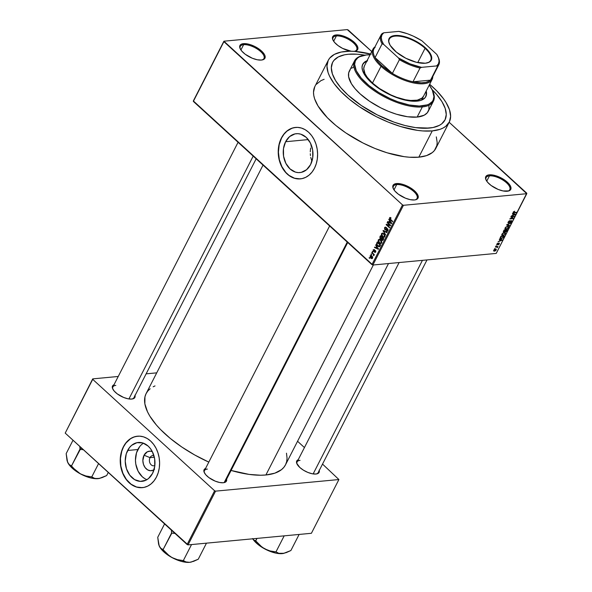 <?xml version="1.0" encoding="UTF-8"?>
<svg xmlns="http://www.w3.org/2000/svg" width="592" height="592" viewBox="0 0 592 592"><rect width="100%" height="100%" fill="white"/><g stroke="black" fill="none" stroke-linecap="round" stroke-linejoin="round"><path stroke-width="0.89" d="M336.367 35.957A13.29 5.55 27.1 0 0 333.044 40.249A13.29 5.55 -152.9 0 1 333.037 37.673A13.29 5.55 -152.9 0 1 336.367 35.957L333.651 41.255L336.367 35.957A13.29 5.55 -152.9 0 1 350.679 40.73A13.29 5.55 -152.9 0 1 356.702 49.78A13.29 5.55 -152.9 0 1 354.608 51.282A13.29 5.55 27.1 0 0 352.788 42.313A13.29 5.55 27.1 0 0 336.367 35.957L336.197 34.928L336.367 35.957M354.149 51.334A14.03 5.861 -152.9 0 1 353.994 51.349L355.755 51.008L357.686 49.476L357.716 46.975L355.836 43.889L352.329 40.693L347.741 37.858L342.753 35.831L338.143 34.913L334.598 35.254L332.667 36.785L332.637 39.279L334.517 42.365L338.017 45.569L342.613 48.396L351.182 51.238A14.03 5.861 -152.9 0 1 332.859 39.849A14.03 5.861 -152.9 0 1 336.197 34.928A14.03 5.861 -152.9 0 1 353.787 41.854A14.03 5.861 -152.9 0 1 355.037 51.201A14.03 5.861 -152.9 0 1 354.149 51.334M489.451 175.868A13.29 5.55 27.1 0 0 486.128 180.153A13.29 5.55 -152.9 0 1 486.121 177.585A13.29 5.55 -152.9 0 1 489.451 175.868L486.735 181.159L489.451 175.868A13.29 5.55 -152.9 0 1 503.762 180.634A13.29 5.55 -152.9 0 1 509.786 189.692A13.29 5.55 -152.9 0 1 507.692 191.194A13.29 5.55 27.1 0 0 505.871 182.225A13.29 5.55 27.1 0 0 489.451 175.868L489.281 174.832L489.451 175.868M507.233 191.246A14.03 5.861 -152.9 0 1 485.943 179.761A14.03 5.861 -152.9 0 1 489.281 174.832L487.682 175.158L485.751 176.69L485.721 179.191L487.601 182.277L491.101 185.481L498.183 189.447L503.074 190.95L508.839 190.92L510.77 189.388L510.8 186.887L508.92 183.801L503.215 179.11L495.844 175.743L489.281 174.832A14.03 5.861 -152.9 0 1 506.87 181.766A14.03 5.861 -152.9 0 1 508.121 191.112A14.03 5.861 -152.9 0 1 507.233 191.246M396.707 184.593A13.29 5.55 27.1 0 0 393.391 188.885A13.29 5.55 -152.9 0 1 393.377 186.31A13.29 5.55 -152.9 0 1 396.707 184.593L393.998 189.884L396.707 184.593A13.29 5.55 -152.9 0 1 411.018 189.359A13.29 5.55 -152.9 0 1 417.042 198.416A13.29 5.55 -152.9 0 1 414.948 199.918A13.29 5.55 27.1 0 0 413.127 190.95A13.29 5.55 27.1 0 0 396.707 184.593L396.536 183.564L396.707 184.593M414.496 199.97A14.03 5.861 -152.9 0 1 393.199 188.485A14.03 5.861 -152.9 0 1 396.536 183.564L393.747 184.512L393.007 185.422L392.977 187.916L394.857 191.001L398.357 194.206L405.439 198.172L410.337 199.674L414.496 199.97L416.095 199.645L418.026 198.113L418.056 195.612L416.176 192.526L410.471 187.834L403.1 184.467L396.536 183.564A14.03 5.861 -152.9 0 1 414.126 190.491A14.03 5.861 -152.9 0 1 415.384 199.837A14.03 5.861 -152.9 0 1 414.496 199.97M243.623 44.681A13.29 5.55 27.1 0 0 240.3 48.973A13.29 5.55 -152.9 0 1 240.293 46.398A13.29 5.55 -152.9 0 1 243.623 44.681L240.907 49.98L243.623 44.681A13.29 5.55 -152.9 0 1 257.934 49.454A13.29 5.55 -152.9 0 1 263.958 58.504A13.29 5.55 -152.9 0 1 261.864 60.007A13.29 5.55 27.1 0 0 260.043 51.038A13.29 5.55 27.1 0 0 243.623 44.681L243.453 43.653L243.623 44.681M261.412 60.058A14.03 5.861 -152.9 0 1 240.115 48.574A14.03 5.861 -152.9 0 1 243.453 43.653L240.663 44.6L239.664 46.657L239.893 48.011L241.773 51.09L245.273 54.294L252.355 58.26L257.246 59.762L261.412 60.058L264.202 59.111L264.942 58.201L264.972 55.7L264.261 54.205L259.592 49.417L254.997 46.583L250.016 44.555L243.453 43.653A14.03 5.861 -152.9 0 1 261.042 50.579A14.03 5.861 -152.9 0 1 262.293 59.925A14.03 5.861 -152.9 0 1 261.412 60.058M150.028 457.638A5.165 3.929 -95.4 0 0 150.309 463.758A5.165 3.929 -95.4 0 0 154.845 465.527A5.165 3.929 84.6 0 1 153.816 465.808A5.165 3.929 84.6 0 1 149.998 463.173A5.165 3.929 84.6 0 1 150.028 457.638L154.342 457.239L150.028 457.638A5.165 3.929 84.6 0 1 152.854 455.522A5.165 3.929 84.6 0 1 153.913 455.611A5.165 3.929 -95.4 0 0 150.028 457.638L144.056 455.211L150.028 457.638M154.031 469.693A9.805 7.452 84.6 0 1 144.899 467.295A9.805 7.452 84.6 0 1 144.056 455.211L147.371 451.77L150.22 451.163L152.336 451.666A9.805 7.452 84.6 0 0 144.056 455.211L142.857 460.583L143.471 464.357L145.129 467.606L147.578 469.848L150.442 470.729L153.298 470.122L154.579 469.278M143.501 443.193A19.521 14.83 -95.4 0 0 137.84 449.528L127.613 450.49A19.521 14.83 84.6 0 1 138.276 442.476A19.521 14.83 84.6 0 1 152.706 452.429A19.521 14.83 84.6 0 1 152.595 473.326L148.555 478.499L146.002 480.179L140.326 481.385L134.613 479.624L129.737 475.169L126.444 468.694L125.223 461.19L126.274 453.79L129.426 447.633L131.653 445.317L136.981 442.668L142.79 442.949L148.185 446.116L150.464 448.647L152.351 451.689L154.653 458.815L154.734 466.415L152.595 473.326A19.521 14.83 84.6 0 1 141.932 481.348A19.521 14.83 84.6 0 1 127.495 471.387A19.521 14.83 84.6 0 1 127.613 450.49L137.84 449.528A19.521 14.83 -95.4 0 0 146.934 479.661M137.877 436.163L134.103 436.963L130.558 438.724L125.97 443.008L123.565 446.797A25.841 19.632 -95.4 0 0 123.388 474.407A25.841 19.632 -95.4 0 0 142.428 487.645L142.324 487.653A25.841 19.632 84.6 0 1 123.225 474.473A25.841 19.632 84.6 0 1 123.373 446.812L121.604 451.185L120.539 455.966L120.22 460.976L120.657 466.022L121.826 470.914L123.698 475.457L126.192 479.483L129.211 482.828L132.645 485.381L136.36 487.024L140.208 487.704L144.041 487.394L147.719 486.106L151.093 483.893L154.046 480.83L156.451 477.041A25.841 19.632 84.6 0 1 142.332 487.66L136.545 487.009L131.076 484.197L126.385 479.461L122.87 473.223L120.842 466L120.472 458.437L121.797 451.163L123.565 446.797A25.841 19.632 -95.4 0 1 137.588 436.193M311.799 160.891L310.756 157.428L311.799 160.891M310.452 155.592L310.304 153.728L310.452 155.592M310.289 151.818L310.408 149.887L310.289 151.818M310.652 147.978L310.408 149.887L310.652 147.978M311.281 144.988L311.015 146.091L311.281 144.988M285.618 141.725L308.254 139.594L285.618 141.725L289.658 136.545L294.986 133.903L297.887 133.666L300.795 134.177L306.19 137.344L310.356 142.916L312.657 150.042L312.739 157.642L310.6 164.554A19.521 14.83 84.6 0 1 299.937 172.575A19.521 14.83 84.6 0 1 285.499 162.615A19.521 14.83 84.6 0 1 285.618 141.725A19.521 14.83 84.6 0 1 296.281 133.703A19.521 14.83 84.6 0 1 310.711 143.656A19.521 14.83 84.6 0 1 310.6 164.554L306.56 169.726L301.224 172.376L298.331 172.612L295.423 172.094L290.028 168.927L285.862 163.355L283.561 156.229L283.472 148.636L285.618 141.725M295.889 127.391L292.108 128.198L286.92 131.172L283.975 134.236L281.57 138.025A25.841 19.632 -95.4 0 0 281.392 165.634A25.841 19.632 -95.4 0 0 300.433 178.873L300.329 178.888A25.841 19.632 84.6 0 1 281.23 165.708A25.841 19.632 84.6 0 1 281.378 138.04L279.609 142.413L278.543 147.193L278.225 152.203L278.662 157.25L279.838 162.141L281.703 166.685L284.197 170.711L287.224 174.063L290.65 176.608L294.365 178.251L298.213 178.932L302.046 178.621L305.724 177.334L309.105 175.121L312.051 172.057L314.456 168.269A25.841 19.632 84.6 0 1 300.336 178.888L294.557 178.236L289.081 175.424L285.84 172.457L281.896 166.67L279.35 159.707L278.418 152.188L279.18 144.744L281.57 138.025A25.841 19.632 -95.4 0 1 295.593 127.421M115.84 385.407A11.81 4.936 27.1 0 0 112.872 389.181A11.81 4.936 -152.9 0 1 112.88 386.939A11.81 4.936 -152.9 0 1 115.84 385.407M114.241 384.667L112.51 386.043L112.487 388.278L114.167 391.038L117.297 393.902L123.639 397.454L128.013 398.793L131.735 399.06A12.55 5.239 -152.9 0 1 112.68 388.789A12.55 5.239 -152.9 0 1 113.997 384.763M300.055 460.376A11.81 4.936 27.1 0 0 297.088 464.15A11.81 4.936 -152.9 0 1 297.095 461.908A11.81 4.936 -152.9 0 1 300.055 460.376M298.457 459.636L296.725 461.013L296.696 463.247L299.789 467.458L303.481 470.203L307.855 472.423L312.228 473.763L315.95 474.029A12.55 5.239 -152.9 0 1 296.895 463.758A12.55 5.239 -152.9 0 1 298.205 459.732M207.407 469.093A11.81 4.936 27.1 0 0 204.44 472.867A11.81 4.936 -152.9 0 1 204.447 470.625A11.81 4.936 -152.9 0 1 207.407 469.093M205.809 468.353L204.077 469.73L204.055 471.965L205.735 474.725L208.865 477.589L215.207 481.141L219.58 482.48L223.302 482.746A12.55 5.239 -152.9 0 1 204.247 472.475A12.55 5.239 -152.9 0 1 205.565 468.45M429.193 128.087A63.129 26.366 -152.9 0 1 361.194 105.428A63.129 26.366 -152.9 0 1 332.593 62.412A63.129 26.366 -152.9 0 1 348.392 54.249L357.146 54.205L364.753 55.152L357.146 54.205L348.392 54.249A63.129 26.366 -152.9 0 1 364.753 55.152A63.129 26.366 -152.9 0 0 348.392 54.249L344.581 54.804L348.392 54.249A63.129 26.366 -152.9 0 0 332.593 62.412L332.586 62.419A63.129 26.366 -152.9 0 0 361.194 105.428A63.129 26.366 -152.9 0 0 429.193 128.087L415.584 127.62L405.15 125.541L394.087 122.152L377.252 114.878L361.409 105.568L347.918 95.016L340.822 87.742L335.568 80.593L332.364 73.852L331.328 67.784L332.497 62.604L333.895 60.421L338.269 56.958L344.581 54.804L338.269 56.958L333.895 60.421L332.497 62.604L331.328 67.784L332.364 73.852L335.568 80.593L340.822 87.742L347.918 95.016L361.409 105.568L377.252 114.878L394.087 122.152L405.15 125.541L415.584 127.62L424.989 128.286L433.004 127.539L429.193 128.087A63.129 26.366 -152.9 0 0 444.992 119.932A63.129 26.366 -152.9 0 1 429.193 128.087M314.766 86.713L313.508 92.285L313.775 95.445L314.626 98.82L318.074 106.064L327.317 117.675L335.834 125.46L345.876 132.941L362.926 142.961L374.98 148.466L387.057 152.78L404.173 156.665L409.398 157.22L418.81 157.176A67.932 28.372 27.1 0 0 435.816 148.392L449.261 122.115A67.932 28.372 -152.9 0 1 432.264 130.899L418.81 157.176L426.558 155.607L432.338 152.566L434.417 150.531L436.852 145.536L437.185 142.613L436.319 136.885M328.323 60.221L314.877 86.506A67.932 28.372 27.1 0 0 345.647 132.786A67.932 28.372 27.1 0 0 418.81 157.176L432.264 130.899A67.932 28.372 -152.9 0 1 359.1 106.508A67.932 28.372 -152.9 0 1 328.323 60.221A67.932 28.372 -152.9 0 1 345.321 51.445A67.932 28.372 -152.9 0 1 370.488 54.005M371.191 54.183L354.741 51.4L349.842 51.23L341.221 52.037L334.428 54.353L329.722 58.083L328.212 60.436L326.954 66.001L328.072 72.535L329.515 76.094L334.088 83.598L340.763 91.39L349.287 99.182L359.322 106.664L376.371 116.683L388.433 122.189L400.503 126.503L417.619 130.388L422.843 130.943L432.264 130.899L440.004 129.33L443.156 127.983L445.783 126.288L449.372 121.9L450.63 116.335L449.513 109.801L446.057 102.549L443.497 98.746L436.822 90.946L429.644 84.279A67.932 28.372 -152.9 0 1 449.261 122.115M286.484 453.191L287.061 458.201L286.676 461.56L285.61 464.616L283.871 467.325L281.474 469.671L274.821 473.171L265.897 474.976A78.27 32.686 27.1 0 1 231.08 470.448L249.025 474.392L260.687 475.228L265.897 474.976L373.36 264.972L265.897 474.976A78.27 32.686 27.1 0 0 285.485 464.861L388.5 263.551M348.192 29.985L371.754 51.526L347.245 29.6L223.902 41.203L193.34 100.929L223.902 41.203L347.245 29.6L348.192 29.985M449.18 122.285L526.784 193.695L403.448 205.298L372.886 265.016L496.222 253.413L526.784 193.695L403.448 205.298L402.501 204.906L371.939 264.631L193.34 101.402L223.902 41.677L402.501 204.906L223.902 41.203L193.34 100.929L372.886 265.016L371.939 264.631L402.501 204.906L403.448 205.298L372.886 265.016L496.222 253.413L526.791 193.214L449.18 122.285M314.456 168.269L316.224 163.903L317.29 159.122L317.608 154.112L317.171 149.066L316.002 144.174L314.13 139.631L311.636 135.605L308.617 132.253L305.183 129.707L301.469 128.057L297.621 127.376L293.787 127.687L290.11 128.975L286.735 131.195L283.783 134.258L281.378 138.04A25.841 19.632 84.6 0 1 295.497 127.428A25.841 19.632 84.6 0 1 314.604 140.607A25.841 19.632 84.6 0 1 314.456 168.269M370.096 255.899L370.622 257.92L371.532 258.586L372.427 258.408L372.694 257.246L372.094 256.181L370.962 255.448L370.096 255.899L371.621 255.759L370.096 255.899L370.829 258.119L371.946 258.645L372.59 258.179L371.887 255.981L370.747 255.441L370.096 255.899M371.739 252.821L373.441 254.479L373.818 255.67L373.759 254.664L374.144 255.019L374.336 254.634L371.931 252.436L371.739 252.821L372.294 252.769L371.739 252.821L373.441 254.479L373.641 255.751L373.759 254.664L374.144 255.019L374.336 254.634L371.931 252.436L371.739 252.821M375.476 250.571L373.929 251.097L374.988 250.993L373.663 250.993L373.552 250.135L374.47 249.58L373.138 249.994L373.826 251.63L375.395 251.075L374.891 252.481L375.72 252.059L375.713 250.875L374.988 250.364L373.789 251.075L373.552 250.135L374.47 249.58L373.219 249.794L374.433 249.683L373.219 249.794L373.53 251.43L375.328 251.001L375.372 251.755L374.581 252.31L375.72 252.059L375.476 250.571L374.951 250.364M376.727 243.075L376.519 244.222L377.119 245.458L378.421 246.598L379.635 246.642L380.604 244.984L377.296 241.958L376.727 243.075L377.326 243.016L376.727 243.075L377.659 246.043L379.687 246.59L380.604 244.984L377.296 241.958L376.727 243.075M379.886 236.896L380.086 238.754L381.344 239.161L382.003 240.337L382.943 240.293L383.801 238.739L380.493 235.72L379.886 236.896L380.486 236.837L379.886 236.896L380.271 238.939L381.344 239.161L381.825 240.204L382.558 240.485L383.801 238.739L380.493 235.72L379.886 236.896M383.009 230.791L385.71 235.009L383.505 230.939L386.879 232.715L387.087 232.316L383.202 230.421L383.009 230.791L383.808 230.717L383.009 230.791L385.71 235.009L383.505 230.939L386.879 232.715L387.087 232.316L383.202 230.421L383.009 230.791M387.161 222.688L389.81 225.108L386.339 224.287L386.132 224.694L389.44 227.72L389.632 227.335L386.983 224.916L390.454 225.737L390.661 225.33L387.353 222.303L387.161 222.688L387.716 222.636L387.161 222.688L389.81 225.108L386.339 224.287L386.132 224.694L389.44 227.72L389.632 227.335L386.983 224.916L390.454 225.737L390.661 225.33L387.353 222.303L387.161 222.688M389.965 218.196L391.038 217.945L389.81 217.53L389.595 218.899L392.496 221.748L392.688 221.364L389.965 218.759L390.047 218.078L390.883 218.359L390.935 217.849L390.121 217.442L389.588 217.819L390.254 219.691L392.496 221.748L392.688 221.364L390.002 218.833L389.965 218.196L391.016 217.923M388.789 219.499L389.61 220.735L388.937 222.044L387.782 221.475L387.575 221.874L391.504 223.68L391.712 223.28L388.996 219.099L389.61 220.735L388.937 222.044L387.782 221.475L387.575 221.874L391.504 223.68L391.712 223.28L388.996 219.099L388.789 219.499M384.526 227.705L384.785 229.674L385.703 230.044L387.205 229.06L387.597 230.325L386.384 230.984L387.738 231.058L388.137 229.977L387.686 228.912L386.761 228.571L385.207 229.489L384.896 228.09L386.287 227.469L385.34 227.069L384.526 227.705L386.258 227.543L384.526 227.705L384.881 229.77L385.962 229.911L387.397 229.2L387.56 230.399L386.384 230.984L387.227 231.324L387.952 230.739L387.605 228.83L386.894 228.542L385.066 229.378L384.896 228.09L386.287 227.469L385.325 227.069L384.526 227.705M382.55 233.048L381.477 233.67L382.373 233.581L381.477 233.67L381.426 235.216L382.417 236.682L384.001 237.399L384.867 236.77L383.882 233.714L382.395 233.048L381.403 233.84L381.685 235.786L383.394 237.311L384.822 236.859L384.859 235.046L383.727 233.581L382.321 233.056M379.361 239.294L378.281 239.915L379.176 239.827L378.281 239.915L378.229 241.462L379.228 242.927L380.804 243.638L381.67 243.016L380.686 239.96L379.361 239.294L378.325 239.834L378.17 241.27L379.228 242.927L380.686 243.645L381.67 243.016L381.744 241.499L380.53 239.827L379.124 239.294M375.676 245.125L376.497 246.361L375.824 247.671L374.669 247.101L374.462 247.5L378.392 249.306L375.883 244.733L376.497 246.361L375.824 247.671L374.669 247.101L374.462 247.5L378.392 249.306L375.883 244.733L375.676 245.125M372.294 251.733L372.768 252.162L372.96 251.785L372.486 251.356L372.768 252.162L372.486 251.356L372.294 251.733M370.962 254.338L371.436 254.775L371.628 254.39L371.154 253.961L370.962 254.338L371.517 254.286L370.962 254.338L371.436 254.775L371.628 254.39L371.154 253.961L370.962 254.338M369.127 257.92L369.6 258.356L369.793 257.971L369.319 257.542L369.127 257.92L369.682 257.868L369.127 257.92L369.6 258.356L369.793 257.971L369.319 257.542L369.127 257.92M495.067 248.566L494.586 248.61L495.067 248.566M496.629 246.968L495.371 247.086L495.563 246.709L497.998 246.479L497.295 247.678L496.629 246.968L497.295 247.678L497.998 246.479L495.563 246.709L495.371 247.086L496.629 246.968M496.399 245.954L495.926 246.006L496.399 245.954M497.169 244.955L496.71 244.474L497.273 243.541L498.109 243.112L497.213 244.045L497.361 244.57L499.367 243.09L498.701 244.622L498.235 244.799L498.975 243.438L497.169 244.955L498.975 243.438L498.235 244.799L499.382 243.86L499.123 243.068L497.302 244.577L498.109 243.112L496.851 244.111L497.169 244.955L496.799 244.873M500.136 239.634L499.3 239.397L499.507 238.998L502.26 239.841L502.06 240.241L498.087 241.765L499.463 240.944L500.136 239.634L499.463 240.944L498.087 241.765L502.06 240.241L502.26 239.841L499.507 238.998L499.3 239.397L500.136 239.634L499.485 239.042L500.136 239.634M501.861 235.268L502.874 235.527L501.779 234.528L502.874 235.527L505.339 233.907L505.331 232.789L502.993 233.085L501.905 234.225L502.83 233.189L504.887 232.604L505.427 233.722L503.17 235.49L501.905 235.313L501.905 234.225L501.935 235.335M505.057 229.023L506.064 229.289L504.976 228.29L506.064 229.289L508.535 227.661L508.528 226.551L507.529 226.359L505.102 227.979L506.027 226.943L508.521 226.544L508.617 227.476L507.758 228.593L505.487 229.267L504.954 228.838L505.102 227.979L505.131 229.097M513.582 212.469L513.893 212.891L513.168 212.232L513.893 212.891L516.357 212.299L513.641 212.498L513.36 211.899L514.677 211.211L513.212 212.136L514.677 211.211L513.597 212.484L516.357 212.299L516.165 212.676L513.53 212.898L513.086 212.565L513.545 212.417M513.249 214.008L512.42 213.771L512.62 213.372L515.373 214.215L515.173 214.615L511.207 216.139L512.576 215.318L513.249 214.008L512.576 215.318L511.207 216.139L515.173 214.615L515.373 214.215L512.62 213.372L512.42 213.771L513.249 214.008L512.598 213.409L513.249 214.008M513.464 216.702L510.785 216.953L514.33 216.258L510.615 218.522L513.301 218.27L513.109 218.648L509.756 218.966L513.464 216.702L509.756 218.966L513.109 218.648L513.301 218.27L510.615 218.522L514.33 216.258L510.785 216.953L513.464 216.702M508.521 223.11L507.973 222.481L508.972 221.045L509.927 220.653L508.58 221.919L508.78 222.725L510.504 220.964L511.577 220.661L511.725 221.408L510.896 222.503L510.038 222.866L511.229 221.674L510.963 221.023L508.521 223.11L510.652 221.164L511.051 221.016L511.229 221.674L510.038 222.866L511.621 221.63L511.259 220.631L508.706 222.733L508.528 222.015L509.927 220.653L508.158 222.015L508.521 223.11L508.084 222.999M509.372 225.944L506.641 225.064L506.826 224.694L510.748 223.251L507.137 224.819L509.579 225.545L509.372 225.944L509.579 225.545L507.137 224.819L510.748 223.251L506.826 224.694L506.641 225.064L509.372 225.944L508.617 225.249L509.372 225.944M503.91 232.227L503.296 231.746L504.118 229.985L507.462 229.674L506.249 231.635L503.91 232.227L504.991 231.635L505.487 231.975L507.462 229.674L504.118 229.985L503.518 231.161L503.91 232.227L503.311 231.679L503.91 232.227L503.407 232.108M501.313 238.62L500.136 238.169L500.921 236.23L504.273 235.912L503.119 237.851L501.313 238.62L503.355 237.584L504.273 235.912L500.921 236.23L500.277 238.421L501.313 238.62M494.468 251.149L493.632 250.897L493.994 249.824L495.082 249.121L496.251 249.165L496.214 250.046L495.053 251.023L496.244 249.979L495.526 249.04L493.728 250.216L493.721 251.023L494.468 251.149L493.647 250.401L494.468 251.149M65.209 433.1L92.715 379.346L214.615 490.753L187.109 544.507L65.209 433.1L92.722 378.873L65.209 433.1L188.056 544.892L311.399 533.288L338.905 479.542L215.562 491.145L188.056 544.892L187.109 544.507L214.615 490.753L92.715 379.346L92.722 378.873L118.237 376.468L92.722 378.873L65.209 433.1M156.451 477.041L158.219 472.675L159.285 467.895L159.603 462.877L159.167 457.831L157.99 452.947L156.125 448.396L153.631 444.377L150.605 441.025L147.179 438.48L143.464 436.829L139.616 436.149L135.783 436.459L132.105 437.747L128.723 439.967L125.778 443.023L123.373 446.812A25.841 19.632 84.6 0 1 137.492 436.2A25.841 19.632 84.6 0 1 156.599 449.38A25.841 19.632 84.6 0 1 156.451 477.041M297.554 441.269L304.436 447.559L297.554 441.269M322.522 464.084L338.905 479.542L215.562 491.145L214.615 490.753L215.562 491.145L188.056 544.892L311.399 533.288L338.905 479.542L322.522 464.084M156.732 372.849L146.12 373.848L156.732 372.849M226.595 479.209A12.55 5.239 -152.9 0 1 224.094 482.628A12.55 5.239 -152.9 0 1 223.302 482.746L225.804 481.895L226.699 480.06L226.492 478.847M319.243 470.492A12.55 5.239 -152.9 0 1 316.742 473.911A12.55 5.239 -152.9 0 1 315.95 474.029L318.452 473.178L319.347 471.343L319.14 470.137M135.028 395.523A12.55 5.239 -152.9 0 1 132.527 398.941A12.55 5.239 -152.9 0 1 131.735 399.06L134.236 398.209L135.131 396.366L134.924 395.16M155.023 385.917L153.173 386.783M150.146 388.744L147.756 391.083L146.017 393.798L144.951 396.847L144.87 403.855L147.512 411.832L149.828 416.095L156.34 424.952L160.469 429.466L170.289 438.435L181.855 447.056L194.731 454.989L208.806 462.108A78.27 32.686 27.1 0 1 146.135 393.554L263.04 165.109M347.726 242.505L225.485 481.385A11.81 4.936 -152.9 0 1 223.665 482.702A11.81 4.936 27.1 0 0 225.648 479.683M256.158 158.819L133.918 397.698A11.81 4.936 -152.9 0 1 132.097 399.015M426.995 259.932L318.133 472.668A11.81 4.936 -152.9 0 1 316.313 473.992M324.135 79.291L320.982 80.63L316.276 84.36M432.071 89.599L436.763 94.602L442.017 101.743L445.221 108.484L446.257 114.559L445.088 119.732L441.758 123.809L439.316 125.386L433.004 127.539L439.316 125.386L441.758 123.809L445.088 119.732L446.257 114.559L445.221 108.484L442.017 101.743L436.763 94.602L432.071 89.599A63.129 26.366 -152.9 0 1 444.992 119.932A63.129 26.366 -152.9 0 0 432.071 89.599M513.641 212.498L513.597 212.114M513.212 212.136L513.893 212.891M514.411 213.919L515.173 214.615L514.411 213.919M513.575 214.097L514.367 214.356L513.619 213.675L514.914 214.474L514.248 213.867L514.914 214.474L513.035 215.155L513.575 214.097L512.864 213.446L513.575 214.097L513.035 215.155L514.914 214.474L513.575 214.097M513.738 216.317L514.122 216.665L513.738 216.317M508.706 222.733L508.528 222.015M511.68 220.727L511.259 220.631M511.051 221.016L511.229 221.674M507.329 226.736L508.151 226.877L508.143 227.698L507.107 228.675L505.501 228.764L505.257 227.72L507.329 226.736L507.018 226.455L507.329 226.736L505.879 227.424L505.413 228.638L506.471 228.875L507.825 228.149L508.232 226.988L507.329 226.736M504.85 231.391L505.487 231.975L504.85 231.391M504.991 231.635L505.487 231.975M505.627 231.598L506.878 230.088L505.879 230.184L506.878 230.088L506.523 229.763L506.878 230.088L505.627 231.598L505.065 231.043L505.346 231.287L505.879 230.184L505.524 229.851L505.879 230.184L505.627 231.598L505.346 231.287M504.095 231.849L505.487 230.221L504.317 230.325L505.487 230.221L505.131 229.888L505.102 230.969L504.095 231.849L503.466 231.265L504.066 230.096L504.095 231.849L503.748 231.524M504.132 232.982L504.954 233.122L504.946 233.944L503.918 234.913L502.305 235.009L502.06 233.966L504.132 232.982L503.822 232.7L504.132 232.982L502.689 233.67L502.216 234.883L503.274 235.12L504.628 234.395L505.072 233.322L504.132 232.982M500.773 238.169L502.615 237.88L503.688 236.334L501.121 236.571L500.514 237.022L500.773 238.169L500.869 236.341L503.688 236.334L503.326 236.001L503.688 236.334L503 237.555L501.505 238.243L500.203 237.681M500.595 238.014L500.21 237.658M501.298 239.545L502.06 240.241L501.298 239.545M500.462 239.723L501.254 239.982L500.506 239.301L501.794 240.1L501.135 239.494L501.794 240.1L499.922 240.781L500.462 239.723L499.752 239.072L500.462 239.723L499.922 240.781L501.794 240.1L500.462 239.723M497.302 244.577L497.184 244.104M499.382 243.86L499.123 243.068M498.975 243.438L499.026 243.904M497.613 247.308L496.829 246.59L497.413 246.894M496.251 249.165L495.526 249.04M495.978 249.735L495.334 249.417L495.904 250.002L494.638 250.771L493.854 249.994L495.334 249.417L495.978 249.743M494.046 250.231L494.638 250.771L494.046 250.238M494.638 250.771L495.904 250.002M495.334 249.417L494.068 250.194M390.801 219.639L390.254 219.691L390.801 219.639M390.757 217.715L389.588 217.819L390.757 217.715M390.121 217.442L389.588 217.819M388.419 221.793L387.575 221.874L388.419 221.793M389.536 221.993L388.937 222.044L389.536 221.993M390.024 220.69L389.61 220.735L390.024 220.69M389.928 221.216L391.63 223.162L389.388 222.274L390.343 221.179L389.928 221.216L391.245 223.199L389.388 222.274L389.928 221.216M388.426 224.775L386.983 224.916L388.426 224.775M387.516 224.568L386.132 224.694L387.516 224.568M390.357 225.056L389.81 225.108L390.357 225.056M386.258 227.557L385.496 227.631L386.139 227.89M386.805 227.913L386.983 229.2M386.428 229.459L385.066 229.378M387.642 228.867L386.176 229.008L387.642 228.867M387.901 230.836L386.384 230.984L387.901 230.836M387.56 230.399L386.532 230.562M387.878 229.156L387.397 229.2L387.878 229.156M387.716 228.941L386.998 229.008L387.716 228.941M385.584 230.066L385.962 229.911M386.258 229.637L384.881 229.77L386.258 229.637M384.793 231.198L384.104 231.265L384.793 231.198M384.134 230.88L383.505 230.939L384.134 230.88M383.683 234.092L384.482 236.423L385.015 236.371L383.453 236.83L382.624 236.312L381.862 234.018L382.521 233.559L384.208 234.04L383.683 234.092L384.593 236.112L383.742 236.889L382.41 236.104L381.729 234.661L382.365 233.588L383.683 234.092M384.859 236.785L383.453 236.83M383.098 240.086L381.825 240.204L383.098 240.086M381.677 239.131L382.232 237.866L383.771 238.717L382.876 239.427L383.475 239.375L381.966 239.775L381.766 238.783L380.271 238.939L381.759 238.798L382.232 237.866L382.78 237.814L382.232 237.866L383.216 238.768L381.966 239.775L381.677 239.116M382.876 239.427L381.966 239.775M380.686 236.452L382.395 237.459L381.463 238.258L382.055 238.206L380.456 238.554L380.108 237.688L380.686 236.452L381.233 236.4L380.686 236.452L381.84 237.51L381.463 238.258L380.308 238.391L380.686 236.452M380.486 240.33L381.285 242.668L381.818 242.616L380.256 243.075L379.428 242.557L378.673 240.263L379.324 239.804L381.011 240.285L380.486 240.33L381.426 242.187L380.545 243.127L379.213 242.343L378.532 240.9L379.169 239.827L380.486 240.33M381.67 243.031L380.256 243.075M379.243 246.79L379.687 246.59M378.258 245.983L377.659 246.043L378.258 245.983M379.339 246.161L378.199 245.946L376.986 244.437L377.489 242.69L380.02 245.007L379.605 245.821L377.859 245.665L377.134 244.777L377.141 243.379L378.044 242.639L377.489 242.69L380.02 245.007L380.575 244.955L379.339 246.161L380.034 246.102L379.058 246.265L379.99 246.176M375.306 247.419L374.462 247.5L375.306 247.419M376.416 247.619L375.824 247.671L376.416 247.619M376.912 246.316L376.497 246.361L376.912 246.316M376.815 246.842L378.517 248.788L376.275 247.9L377.23 246.805L376.815 246.842L378.133 248.825L376.275 247.9L376.815 246.842M374.47 249.58L373.219 249.794M373.552 250.135L374.322 249.994M374.98 250.993L373.663 250.993M374.581 252.31L375.72 252.059M375.372 251.755L374.736 251.889M375.757 250.956L375.328 251.001L375.757 250.956M375.72 250.882L375.202 250.927M373.53 251.43L374.706 251.252M374.314 254.612L373.759 254.664L374.314 254.612M373.996 255.27L373.352 255.33L373.996 255.27M373.944 255.056L373.537 255.093L373.944 255.056M374.1 254.419L373.441 254.479L374.1 254.419M373.537 253.909L372.99 253.961L373.537 253.909M370.437 256.225L371.547 256.232L372.25 257.853L370.999 257.72L370.363 256.543L372.213 256.314L371.695 256.366L371.983 258.112L370.829 258.119L371.473 258.06L370.437 256.225L371.746 255.855M372.25 257.853L371.85 258.142L372.642 258.068M381.463 238.258L380.456 238.554M139.66 446.671L136.5 452.828L135.457 460.228L135.783 464.039L138.084 471.165L142.25 476.738L144.848 478.662M425.685 96.859A35.439 14.8 27.1 0 0 425.914 91.568L426.247 94.15L425.596 97.051M362.437 64.868L362.741 64.276A35.439 14.8 -152.9 0 0 378.799 88.423A35.439 14.8 -152.9 0 0 416.975 101.143L421.016 100.329L425.115 97.68L426.381 95.075L426.218 90.968A35.439 14.8 -152.9 0 1 425.848 96.563A35.439 14.8 -152.9 0 1 416.975 101.143L409.338 100.884L397.269 97.813L384.748 92.093L373.678 84.597L365.752 76.472L362.615 70.7L362.03 67.288L362.689 64.387L364.561 62.093L367.573 60.51M363.658 55.352L362.837 55.522A44.304 18.5 27.1 0 0 366.803 85.048A44.304 18.5 27.1 0 0 422.34 106.923L422.17 105.894A43.564 18.197 -152.9 0 1 367.565 84.382A43.564 18.197 -152.9 0 1 363.658 55.352A43.564 18.197 -152.9 0 1 366.418 54.945L359.433 56.81L357.746 57.898L355.444 60.71L354.638 64.284L356.28 70.751L361.194 78.048L368.957 85.559L378.902 92.618L390.172 98.635L397.95 101.794L409.257 104.976L419.269 106.035L427.135 104.888L429.156 104.029L432.175 101.639L433.144 100.129L433.951 96.555L432.308 90.088L429.23 85.078A43.564 18.197 -152.9 0 1 432.545 90.598A43.564 18.197 -152.9 0 1 422.17 105.894L422.34 106.923A44.304 18.5 -152.9 0 1 374.625 91.02A44.304 18.5 -152.9 0 1 354.549 60.835A44.304 18.5 -152.9 0 1 363.259 55.441M354.549 60.835L349.354 70.988A44.304 18.5 27.1 0 0 369.423 101.173A44.304 18.5 27.1 0 0 417.145 117.075L422.34 106.923L417.145 117.075L407.592 116.75L396.425 114.212L388.559 111.4L380.693 107.811L369.571 101.276L360.106 93.869L355.133 88.763L351.441 83.746L348.636 76.819L348.681 72.853L350.272 69.59M423.569 96.156A33.226 13.875 -152.9 0 1 415.251 100.448A33.226 13.875 -152.9 0 1 379.465 88.519A33.226 13.875 -152.9 0 1 364.413 65.882L372.967 49.158A33.226 13.875 -152.9 0 1 374.951 46.901A33.226 13.875 27.1 0 0 381.033 66.319A33.226 13.875 27.1 0 0 414.045 83.043A33.226 13.875 27.1 0 0 432.789 76.501A33.226 13.875 -152.9 0 1 432.123 79.432A33.226 13.875 -152.9 0 1 411.033 82.355A33.226 13.875 -152.9 0 1 381.033 66.319L372.479 83.043L367.232 77.315L364.99 73.645L363.74 68.709L364.361 65.986M428.948 105.517L428.904 109.483L427.313 112.746L424.249 115.181L417.145 117.075A44.304 18.5 27.1 0 0 428.231 111.348L433.425 101.195A44.304 18.5 -152.9 0 1 422.34 106.923A44.304 18.5 27.1 0 0 432.885 91.368L432.545 90.598M351.626 68.265L353.335 67.162M432.708 90.983A44.304 18.5 -152.9 0 1 433.425 101.195M370.074 54.812L366.418 54.945A43.564 18.197 -152.9 0 1 370.074 54.812M367.269 61.109L364.258 62.693L362.385 64.979M423.62 96.052L421.867 98.198L417.256 100.159L410.648 100.47L405.402 99.745L396.773 97.325L390.846 94.905L379.576 88.593L372.479 83.043L381.033 66.319A33.226 13.875 -152.9 0 1 372.967 49.158M366.759 61.294A35.439 14.8 27.1 0 0 362.6 64.58M362.741 64.276A35.439 14.8 -152.9 0 1 367.062 60.695M422.422 260.362L313.138 473.918L422.422 260.362M128.923 398.949L253.191 156.11L128.923 398.949M224.198 482.51L347.245 242.069L224.198 482.51M425.063 48.307A23.258 9.716 27.1 0 0 399.593 36.223A23.258 9.716 27.1 0 0 389.484 44.06A23.258 9.716 -152.9 0 1 389.299 39.124A23.258 9.716 -152.9 0 1 404.062 37.081A23.258 9.716 -152.9 0 1 425.063 48.307L417.745 62.604L425.063 48.307A23.258 9.716 -152.9 0 1 430.71 60.317A23.258 9.716 -152.9 0 1 426.603 63.055A23.258 9.716 27.1 0 0 425.063 48.307L425.53 47.922L425.063 48.307M394.842 50.808A23.702 9.901 -152.9 0 1 389.373 43.823A23.702 9.901 -152.9 0 1 399.408 35.587A23.702 9.901 -152.9 0 1 425.53 47.922L429.274 52.007L431.376 55.863L431.76 58.142L430.798 60.909L429.156 62.212L425.352 63.226L416.331 62.271L405.853 58.268L396.403 52.155L390.202 45.392L388.7 41.684L388.729 39.56L390.298 37.111L393.591 35.712L396.596 35.424L402.049 36.001L408.199 37.733L414.518 40.463L420.468 43.956L425.53 47.922A23.702 9.901 -152.9 0 1 426.854 63.004A23.702 9.901 -152.9 0 1 394.842 50.808M432.375 76.509A32.486 13.572 -152.9 0 1 430.517 80.142A32.486 13.572 -152.9 0 1 412.987 81.792A32.486 13.572 -152.9 0 1 392.392 73.408A32.486 13.572 -152.9 0 1 381.818 65.675L381.033 66.319L381.818 65.675L392.392 73.408L375.069 57.579L377.866 61.583L381.818 65.675A32.486 13.572 -152.9 0 1 375.069 57.579A32.486 13.572 -152.9 0 1 375.187 47.249M430.517 80.142L412.987 81.792L421.267 82.799L425.774 82.377L429.23 81.089L430.517 80.142L412.987 81.792L420.017 68.058L421.541 67.347L436.63 65.927L437.54 66.408L430.517 80.142A32.486 13.572 27.1 0 0 431.775 78.499L438.805 64.757A32.486 13.572 -152.9 0 1 437.54 66.408L430.517 80.142M392.392 73.408L375.069 57.579L382.099 43.845L383.609 44.348L398.52 57.979L399.422 59.674L392.392 73.408A32.486 13.572 27.1 0 0 412.987 81.792L420.017 68.058A32.486 13.572 -152.9 0 1 399.422 59.674L392.392 73.408M438.065 56.78A31.753 13.261 -152.9 0 1 436.63 65.927L437.54 66.408A32.486 13.572 27.1 0 0 438.406 57.55L438.065 56.78A31.753 13.261 -152.9 0 0 436.763 54.375L421.852 40.752L413.312 36.142L407.4 33.737L398.83 31.383L383.742 32.797L382.217 33.515A32.486 13.572 27.1 0 0 382.099 43.845A32.486 13.572 -152.9 0 1 380.959 35.157A32.486 13.572 -152.9 0 1 382.217 33.515L383.742 32.797L381.921 34.898L381.285 37.599L381.855 40.796L383.609 44.348L398.52 57.979L410.019 63.862L421.541 67.347L436.63 65.927L438.45 63.825L439.086 61.124L438.517 57.927L436.763 54.375L421.852 40.752A31.753 13.261 -152.9 0 0 398.83 31.383L383.742 32.797A31.753 13.261 -152.9 0 0 383.609 44.348L382.099 43.845L375.069 57.579A32.486 13.572 27.1 0 1 373.929 48.899L380.959 35.157M438.228 57.165A32.486 13.572 -152.9 0 1 438.805 64.757M399.422 59.674A32.486 13.572 27.1 0 0 420.017 68.058L421.541 67.347A31.753 13.261 -152.9 0 1 398.52 57.979L399.422 59.674M253.502 539.608L252.592 538.565L253.502 539.608M255.633 540.807L254.523 540.333L255.7 540.955L257.002 538.409L255.633 540.807M252.703 538.816A19.973 8.34 27.1 0 0 256.477 543.16L255.811 541.021L256.477 543.16L264.602 548.836L259.873 545.424L255.944 541.088L262.138 547.282L269.301 551.063L276.272 553.202L282.192 553.624L278.78 553.313L276.131 551.922L270.041 550.93L264.602 548.836A19.973 8.34 27.1 0 0 282.192 553.624L283.775 553.365M284.182 535.849L275.946 551.936L284.182 535.849M283.457 553.439L290.887 550.53L299.115 534.45L290.887 550.53L286.276 552.61L282.192 553.624A19.973 8.34 27.1 0 0 283.457 553.439A19.973 8.34 27.1 0 0 283.516 553.424M252.569 538.594L256.477 543.16A19.973 8.34 27.1 0 0 264.602 548.836L270.041 550.93L276.131 551.922L278.78 553.313L284.175 553.276M264.091 548.555L267.162 550.131M83.132 449.713L80.283 449.395L83.132 449.713M80.127 449.254A22.933 9.576 27.1 0 0 80.283 449.395A22.933 9.576 -152.9 0 1 80.127 449.254L81.585 448.063L80.127 449.254A22.933 9.576 -152.9 0 1 79.979 449.113L71.484 465.985L69.286 464.631L67.606 462.182L66.171 453.605L73.008 440.233L66.171 453.605L67.022 460.45L68.354 463.625L70.707 466.651L76.013 471.173L80.386 473.866L75.658 470.455L71.484 465.985L80.283 449.395L79.979 449.113A22.933 9.576 27.1 0 0 80.127 449.254M79.876 473.585L82.947 475.154M99.959 478.306L97.976 478.654A19.973 8.34 27.1 0 0 99.241 478.469L106.671 475.561L108.262 472.446L106.671 475.561L102.061 477.64L97.976 478.654L94.572 478.343L91.915 476.952L85.833 475.961L80.386 473.866L89.799 477.7L94.195 478.573L99.56 478.395M79.831 446.464L79.979 449.113L79.831 446.464M98.575 463.595L91.73 476.967L98.575 463.595M67.155 460.828L67.606 462.182A19.973 8.34 27.1 0 0 67.606 462.189M73.593 468.368L71.417 465.837L69.286 464.631L67.606 462.182A19.973 8.34 27.1 0 0 67.606 462.182L67.658 462.3A19.973 8.34 27.1 0 0 80.386 473.866L73.593 468.368M91.73 476.967L85.833 475.961L80.386 473.866A19.973 8.34 27.1 0 0 97.976 478.654L94.572 478.343L91.73 476.967M191.527 561.993L189.544 562.341A19.973 8.34 27.1 0 0 190.809 562.156L198.239 559.248L206.467 543.16L198.239 559.248L193.628 561.327L189.544 562.341L186.14 562.03L183.298 560.654L191.534 544.566L183.298 560.654L177.4 559.647L171.954 557.553L169.49 555.999L163.052 549.672L171.85 533.081A22.933 9.576 -152.9 0 1 171.547 532.8L171.399 530.151L171.606 532.955L163.052 549.672L160.854 548.318L159.174 545.868A19.973 8.34 27.1 0 0 159.174 545.876L157.738 537.292L164.576 523.92L157.738 537.292L158.589 544.137L159.921 547.311L162.275 550.338L163.829 551.877L163.163 549.731L163.829 551.877L171.954 557.553L167.225 554.142L162.985 549.524L160.854 548.318L159.174 545.868A19.973 8.34 27.1 0 0 159.174 545.868L159.226 545.987A19.973 8.34 27.1 0 0 163.829 551.877A19.973 8.34 27.1 0 0 171.954 557.553L181.367 561.386L189.544 562.341L186.14 562.03L183.483 560.639L177.4 559.647L171.954 557.553A19.973 8.34 27.1 0 0 189.544 562.341L191.127 562.082M171.85 533.081L175.003 533.444L171.85 533.081A22.933 9.576 27.1 0 1 171.547 532.8L171.85 533.081M158.723 544.514L159.174 545.868M171.443 557.272L174.514 558.841M511.288 221.068L510.911 220.72M508.151 226.877L507.573 226.351M505.501 228.764L504.976 228.283M505.383 231.553L504.983 231.191M503.799 231.783L503.4 231.42M504.954 233.122L504.377 232.597M502.305 235.009L501.779 234.528M495.889 249.513L495.386 249.054M494.091 250.682L493.684 250.305M387.101 230.791L387.967 230.71M382.521 233.559L383.572 233.463M382.402 239.96L383.209 239.886M380.945 238.768L381.81 238.687M379.324 239.804L380.375 239.701M373.907 249.846L374.388 249.802M375.069 252.014L375.772 251.948M375.136 250.919L375.713 250.867M399.112 262.552L297.095 461.908M238.073 142.287L112.88 386.939M204.447 470.625L329.64 225.974M389.58 44.289L389.373 43.823M421.526 100.144L432.123 79.432M426.358 63.107L426.854 63.004M268.664 550.797L262.663 547.726M84.449 475.827L78.447 472.756M176.016 559.514L170.015 556.443"/></g></svg>
